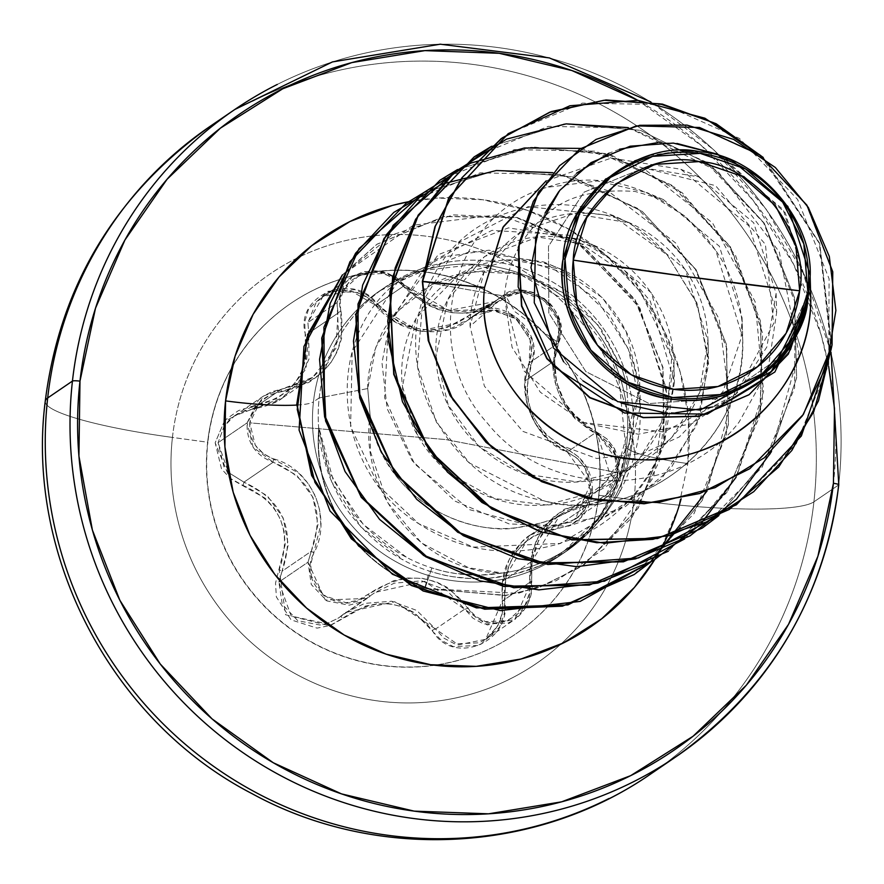 <?xml version="1.0" encoding="UTF-8"?>
<svg xmlns="http://www.w3.org/2000/svg" width="884" height="884" viewBox="0 0 884 884"><rect width="100%" height="100%" fill="white"/><g stroke="black" fill="none" stroke-linecap="round" stroke-linejoin="round"><path stroke-width="0.66" stroke-dasharray="4.42 3.31" d="M598.987 495.073A199.906 195.32 -124.3 0 1 494.432 646.48A199.906 195.32 -124.3 0 1 292.129 629.762A199.906 195.32 -124.3 0 1 207.895 442.066A199.906 195.32 55.7 0 0 381.38 665.254A199.906 195.32 55.7 0 0 598.987 495.073A199.906 195.32 55.7 0 0 425.502 271.885A199.906 195.32 55.7 0 0 207.895 442.066A199.906 195.32 -124.3 0 1 312.439 290.659A199.906 195.32 -124.3 0 1 514.753 307.378A199.906 195.32 -124.3 0 1 598.987 495.073M207.641 442.232A199.906 195.32 55.7 0 0 291.886 629.927A199.906 195.32 55.7 0 0 494.189 646.646A199.906 195.32 55.7 0 0 598.744 495.25A39165.686 5514.304 -173.6 0 0 634.016 500.001A235.94 230.525 55.7 0 0 429.27 236.581A235.94 230.525 55.7 0 0 172.435 437.425A156.667 22.056 6.4 0 1 45.228 401.546A156.667 22.056 -173.6 0 0 172.435 437.425A39165.686 5514.304 -173.6 0 0 207.641 442.232A199.906 195.32 55.7 0 0 381.137 665.42A199.906 195.32 55.7 0 0 598.744 495.25A199.906 195.32 55.7 0 0 425.259 272.051A199.906 195.32 55.7 0 0 207.641 442.232A39165.686 5514.304 6.4 0 1 172.435 437.425A235.94 230.525 -124.3 0 1 429.27 236.581A235.94 230.525 -124.3 0 1 634.016 500.001A235.94 230.525 -124.3 0 1 377.192 700.846A235.94 230.525 -124.3 0 1 172.435 437.425A235.94 230.525 55.7 0 0 377.192 700.846A235.94 230.525 55.7 0 0 634.016 500.001A39165.686 5514.304 6.4 0 1 598.744 495.25A199.906 195.32 55.7 0 0 514.51 307.544A199.906 195.32 55.7 0 0 312.196 290.825A199.906 195.32 55.7 0 0 207.641 442.232M224.16 421.69L227.188 418.43L238.581 410.552L276.482 398.706L286.991 391.314L295.698 381.932L302.085 371.048L305.875 359.213L304.792 321.588L308.571 309.057L327.865 291.289L354.97 289.676L367.6 295.367L397.292 321.08L409.082 326.395L421.668 329.378L434.353 329.831L446.519 327.754L478.432 310.394L491.195 308.151L516.499 316.837L531.936 339.312L533.571 352.583L526.776 389.137L528.301 401.656L532.256 413.966L538.444 425.359L546.555 435.315L578.136 456.586L586.722 467.161L592.379 493.913C588.634 514.19 577.208 525.615 558.124 528.168A3.26 1.337 85.8 0 1 559.075 524.875L539.107 530.035L530.389 534.964L521.715 542.135L508.963 560.003L502.432 581.396L532.035 561.207L538.798 539.682L551.704 521.648L560.169 514.643L568.964 509.714L588.302 504.93L559.075 524.875L575.307 519.217L590.501 483.736L567.285 451.978A3.26 1.127 113.5 0 1 567.064 451.934A3.26 1.127 113.5 0 1 566.998 449.426A3.26 1.127 -66.5 0 0 567.064 451.934A3.26 1.127 -66.5 0 0 567.285 451.978L596.512 432.033L606.59 438.696L614.413 448.531L619.574 473.426L609.098 495.482L599.44 502.145L588.302 504.93L559.075 524.875L570.368 522.002L580.114 515.239L590.567 493.161L585.374 468.421L577.495 458.619L567.285 451.978C538.566 437.337 524.466 413.657 525.019 380.927L529.162 363.004A3.26 1.315 -158.6 0 0 529.074 363.158A3.26 1.315 -158.6 0 0 530.93 365.236A3.26 1.315 21.4 0 1 529.074 363.158A3.26 1.315 21.4 0 1 529.162 363.004L525.019 380.927L554.611 360.738L558.39 343.058L529.162 363.004L530.212 339.953L517.074 319.511L494.907 310.372L473.095 316.074L470.465 318.074A3.26 1.414 49.9 0 1 467.514 316.704A3.26 1.414 -130.1 0 0 470.465 318.074L502.267 296.173L509.582 292.438L521.273 290.449L544.688 298.604L559.075 319.4L560.677 331.555L558.39 343.058L529.162 363.004L531.538 351.368L529.969 339.124L515.637 318.362L492.255 310.284L480.498 312.306L473.062 316.096L465.868 321.555L418.861 330.881L375.612 305.212A3.26 0.718 140.9 0 0 375.645 305.389A3.26 0.718 140.9 0 0 377.755 304.527A3.26 0.718 -39.1 0 1 375.645 305.389A3.26 0.718 -39.1 0 1 375.612 305.212L396.242 322.66L421.955 331.378L448.199 329.71L465.879 321.544L499.692 298.129L495.228 301.521L478.167 309.367L451.934 310.98L425.779 302.295L404.828 285.267L375.612 305.212L350.727 290.781L322.903 296.637L307.908 322.505L308.726 333.124A3.26 1.017 -12.8 0 1 305.521 334.682A3.26 1.017 167.2 0 0 308.726 333.124L337.953 313.179L337.058 302.615L307.908 322.505L308.726 333.124L305.997 369.004L282.714 397.778L252.084 409.248L251.918 406.706C292.151 397.524 310.019 373.512 305.521 334.682C293.665 295.422 353.799 270.261 377.755 304.527C406.375 333.334 436.287 337.39 467.514 316.704C495.228 289.455 548.069 329.831 530.93 365.236C520.897 402.054 532.919 430.121 566.998 449.426C584.81 458.321 593.263 473.15 592.379 493.913L581.009 517.748L570.412 525.052L535.317 534.942L525.317 541.98L516.775 551.251L510.201 562.279L505.891 574.49L504.178 614.071L499.604 627.154L479.647 645.408L453.227 646.58L441.392 640.359L414.541 612.767L403.281 607.098L390.894 603.993L378.043 603.673L365.357 606.092L330.638 625.342L317.069 628.126L291.079 619.872L276.349 596.91L275.532 583.086L285.201 544.588L284.195 531.693L280.427 519.251L274.04 507.957L265.399 498.355L230.956 479.04L221.553 469.028L215.166 442.773L224.16 421.701L251.918 406.706L252.106 409.259L234.415 415.9L229.221 420.143L224.094 426.309L218.094 442.674L247.1 422.883L258.36 400.253L263.52 396.043L281.311 389.303L252.084 409.248L277.952 400.75L282.747 397.767L298.173 383.015L308.98 359.059L308.726 333.124L337.953 313.179L335.942 348.362L312.56 377.413L263.554 396.021L247.1 422.883C246.503 442.21 255.189 455.326 273.178 462.21C313.19 479.747 325.909 509.427 311.334 551.262L282.106 571.208L278.869 582.07L308.008 562.18L311.334 551.262L308.008 562.18L325.301 600.015L367.114 598.424L369.987 596.258L367.998 594.368L393.579 580.722L407.822 577.992L422.309 578.346L436.188 581.816L448.718 588.169L475.592 616.292L485.471 621.618L507.902 620.701L525.118 605.043L529.151 593.882L531.704 553.472L536.665 539.815L544.113 527.394L553.616 516.985L564.677 509.107L599.628 499.162L608.435 493.062L618.004 472.763L445.934 439.58L249.741 422.839L255.277 445.182L263.344 453.58L298.593 472.995L308.295 483.636L315.511 496.3L319.743 510.278L320.826 524.809L310.77 564.268L311.356 576.036L323.809 595.706L346.13 602.733L357.766 600.324L367.998 594.368C341.445 619.706 295.996 584.766 314.008 552.953L311.334 551.262L314.008 552.953C332.804 517.604 311.809 468.962 273.708 458.895A3.26 0.619 107.8 0 0 273.178 462.21A3.26 0.619 -72.2 0 1 273.708 458.895C257.189 452.619 249.2 440.597 249.741 422.839L445.934 439.58L618.004 472.763L613.319 449.834L606.214 440.762L574.954 418.64L566.08 407.458L559.163 394.607L554.644 380.838L552.743 366.882L558.81 330.141L557.263 319.025L543.969 299.919L522.466 292.361L511.781 294.14L479.901 311.091L466.465 313.267L452.243 312.726L438.066 309.444L424.696 303.632L393.866 278.162L383.059 273.465L359.799 274.924L343.39 290.007L340.285 300.516L341.655 338.196L337.5 351.279L330.362 363.479L320.583 374.076L308.726 382.507L269.852 395.17L260.095 401.944L249.741 422.839C253.111 405.358 263.598 395.015 281.2 391.789L281.267 389.291L281.2 391.789C326.428 380.661 346.373 353.865 341.014 311.389A3.26 1.271 166.1 0 0 337.953 313.179A3.26 1.271 -13.9 0 1 341.014 311.389C330.296 278.769 382.175 257.178 402.585 285.698A3.26 0.972 -40.2 0 1 404.75 285.046A3.26 0.972 -40.2 0 1 404.828 285.267L375.612 305.212L367.357 297.599L357.202 292.438L334.671 291.377L322.925 296.626L316.008 302.825L307.908 322.505L337.058 302.615L345.036 283.024L351.931 276.836L363.766 271.554L386.396 272.626L396.573 277.753L404.828 285.267L380.032 271.001L351.976 276.803L337.058 302.615L338.738 338.528L328.119 362.55L312.516 377.446L307.488 380.573L281.311 389.303L252.084 409.248L234.393 415.922L224.094 426.298L218.094 442.674L223.995 466.973L228.47 472.498L243.951 482.156L273.178 462.21L296.869 475.415L313.035 497.471L317.975 524.588L311.334 551.262L282.106 571.208L288.272 544.666L283.156 517.958L267.377 495.88L243.951 482.156L273.178 462.21L253.1 447.205L247.1 422.883L218.094 442.674L228.47 472.509L243.951 482.156C283.189 500.355 295.908 530.035 282.106 571.208L278.869 582.07L282.261 604.369L297.809 620.69L319.953 625.021L326.505 623.728L337.887 618.369L375.136 592.413L424.651 581.329L487.228 624.977L514.764 619.463L531.604 581.12L532.035 561.207L502.432 581.396L502.377 601.065L531.604 581.12L532.035 561.207L560.191 514.632L604.457 499.327L619.496 463.768L596.512 432.033L579.064 420.375L565.141 403.159L556.577 382.297L554.611 360.738L525.019 380.927L526.698 402.596L535.096 423.27L549.207 440.376L567.285 451.978L596.512 432.033C568.688 417.126 554.721 393.358 554.611 360.738L558.39 343.058L559.34 320.339L546.168 299.798L523.903 290.538L502.322 296.129L495.239 301.51L448.785 310.483L404.828 285.267A3.26 0.972 139.8 0 0 404.75 285.046A3.26 0.972 139.8 0 0 402.585 285.698C435.37 316.881 468.763 321.4 502.764 299.278A3.26 1.657 -130.2 0 0 499.692 298.129A3.26 1.657 49.8 0 1 502.764 299.278C525.394 276.582 570.876 311.466 556.798 340.638A3.26 1.558 20.7 0 1 558.489 342.87A3.26 1.558 20.7 0 1 558.39 343.058A3.26 1.558 -159.3 0 0 558.489 342.87A3.26 1.558 -159.3 0 0 556.798 340.638C546.809 381.181 560.224 412.497 597.065 434.608A3.26 1.381 -65.5 0 0 596.799 432.088A3.26 1.381 -65.5 0 0 596.512 432.033A3.26 1.381 114.5 0 1 596.799 432.088A3.26 1.381 114.5 0 1 597.065 434.608C611.706 442.199 618.678 454.917 618.004 472.763C614.7 490.145 605.197 499.791 589.506 501.703A3.26 1.58 86.4 0 1 588.302 504.93A3.26 1.58 -93.6 0 0 589.506 501.703C549.174 509.416 529.218 536.245 529.626 582.18A3.26 0.718 -6.6 0 0 531.693 581.263A3.26 0.718 -6.6 0 0 531.604 581.12A3.26 0.718 173.4 0 1 531.693 581.263A3.26 0.718 173.4 0 1 529.626 582.18C536.489 617.441 484.631 639.088 468.089 607.938A3.26 1.017 147.8 0 1 464.763 609.109A3.26 1.017 -32.2 0 0 468.089 607.938C440.298 573.429 406.938 568.909 367.998 594.368L369.987 596.258L367.081 598.435L360.219 602.214L349.125 605.175L326.848 600.91L311.279 584.512L308.008 562.18L278.869 582.07L291.179 616.06L326.505 623.728L337.876 618.369L375.125 592.413L394.231 583.186L421.535 580.821L446.564 590.247L464.763 609.109L435.536 629.043L443.923 638.16L454.829 643.906L479.25 642.812L485.725 639.287L497.758 625.916L502.035 613.827L502.377 601.065L531.604 581.12L531.185 593.882L526.853 606.026L514.731 619.485L508.212 623.032L483.791 624.038L472.995 618.225L464.763 609.109L435.536 629.043L416.696 610.413L391.711 601.242L364.794 603.374L345.777 612.446L340.771 616.203L342.605 618.336L329.456 625.773L285.554 614.734L279.233 569.727L282.106 571.208L279.233 569.727C292.549 530.643 280.504 502.565 243.133 485.471L243.951 482.156L243.133 485.471L229.597 477.957L215.166 442.773L224.16 421.701M252.515 101.34A391.656 382.661 -124.3 0 1 648.878 134.092A391.656 382.661 -124.3 0 1 813.91 501.836A156.667 22.056 6.4 0 1 634.016 500.001A156.667 22.056 -173.6 0 0 813.91 501.836A391.656 382.661 55.7 0 0 648.878 134.092A391.656 382.661 55.7 0 0 252.515 101.34M277.278 84.444A391.656 382.661 -124.3 0 1 673.641 117.196A391.656 382.661 -124.3 0 1 838.673 484.94L813.91 501.836L838.673 484.94A391.656 382.661 55.7 0 0 673.641 117.196A391.656 382.661 55.7 0 0 277.278 84.444M828.628 366.175L821.026 334.395L793.556 264.172L753.146 200.392L701.344 145.54L637.806 100.345A385.126 376.286 -124.3 0 1 833.435 483.294M296.781 405.06A76.157 10.718 -173.6 0 0 313.455 401.844A160.148 156.468 55.7 0 0 380.938 552.202A160.148 156.468 55.7 0 0 543.008 565.594A160.148 156.468 55.7 0 0 626.756 444.309A160.148 156.468 55.7 0 0 559.285 293.941A160.148 156.468 55.7 0 0 397.214 280.548A160.148 156.468 55.7 0 0 313.455 401.844A160.148 156.468 55.7 0 0 380.938 552.202A160.148 156.468 55.7 0 0 543.008 565.594A160.148 156.468 55.7 0 0 626.756 444.309A160.148 156.468 55.7 0 0 559.285 293.941A160.148 156.468 55.7 0 0 397.214 280.548A160.148 156.468 55.7 0 0 313.455 401.844A76.157 10.718 6.4 0 1 296.781 405.06M625.563 446.055A76.157 10.718 -173.6 0 0 687.851 463.559A76.157 10.718 6.4 0 1 625.563 446.055M367.733 388.551C367.534 372.993 371.678 355.921 380.164 337.334C383.822 326.903 394.673 313.455 412.684 296.98C430.265 284.261 445.768 276.67 459.194 274.195L485.305 270.626L511.714 272.537C523.405 273.41 540.102 279.941 561.782 292.129C570.335 295.742 583.628 308.339 601.673 329.92L622.027 368.783L626.447 383.568L622.027 368.805L597.86 324.87L561.893 292.217L518.72 273.963L473.581 271.543L431.735 284.571L397.955 310.947L375.877 347.103L367.733 388.551L319.201 397.922L367.733 388.551L370.109 415.215L367.733 388.551M576.722 242.061L517.195 217.519L453.227 214.878L392.43 234.779L342.219 275.255L377.048 244.172L444.144 216.37L516.742 217.42L583.694 246.691L634.955 299.411L663.033 367.457L664.05 440.63L638.204 508.201L583.882 564.998L539.759 587.208L506.079 595.352L424.707 588.501L505.792 595.54L539.472 587.407L583.606 565.185L637.928 508.399L663.762 440.818L662.757 367.656L634.668 299.61L583.407 246.879L516.455 217.608L443.867 216.558L376.772 244.371L342.395 274.913L413.347 225.221L498.797 214.635L580.081 244.625L639.961 308.151L666.116 391.446L653.596 477.029L604.026 549.041L556.312 580.644L518.333 593.308L424.707 588.501L429.248 571.042C449.138 576.965 445.823 575.164 452.509 576.688L470.653 578.556L488.554 578.324L513.604 574.501L539.516 565.959C610.7 527.262 621.496 485.393 630.336 436.464L623.784 469.172L599.86 516.621L561.241 553.76L539.516 565.959A160.148 156.468 55.7 0 0 632.502 440.387A160.148 156.468 -124.3 0 1 560.776 554.92A160.148 156.468 -124.3 0 1 539.516 565.959C502.432 581.02 465.669 582.711 429.248 571.042C400.452 562.113 374.915 544.146 352.639 517.151C344.837 508.035 337.025 494.255 329.179 475.824C321.975 454.221 318.461 438.796 318.649 429.536L318.793 429.436A160.148 156.468 -124.3 0 1 319.201 397.922A160.148 156.468 -124.3 0 1 402.96 276.637A160.148 156.468 -124.3 0 1 565.02 290.029A160.148 156.468 -124.3 0 1 632.502 440.387L630.336 436.464L626.447 383.579L630.336 436.464L632.502 440.387A160.148 156.468 55.7 0 0 493.526 261.598A160.148 156.468 55.7 0 0 319.201 397.922A160.148 156.468 55.7 0 0 318.793 429.436L319.047 428.055C324.472 457.437 328.284 472.675 330.506 473.758L354.694 514.576C377.225 541.141 402.96 558.92 431.911 567.948C454.663 575.318 478.133 577.009 502.322 573.02L468.586 567.749L421.469 542.953L387.214 502.068L370.429 451.525L370.109 415.215C358.385 490.598 421.171 572.876 502.322 573.02C526.864 569.904 549.583 561.163 570.478 546.809L598.181 522.322C602.568 518.411 609.717 508.333 619.629 492.101L640.37 406.574L628.535 349.523L597.12 299.687L543.804 261.973L471.139 250.99L397.734 281.753L352.186 351.721L350.617 426.574L378.54 485.946L418.74 523.715C436.188 534.787 485.758 565.384 560.489 543.406L623.64 506.013C639.364 492.2 652.856 471.747 664.105 444.63L674.426 382.308L650.281 301.179L620.17 265.333L578.6 239.034L508.51 227.862L438.265 254.647L390.286 319.831L381.987 362.871L387.17 408.662L412.198 460.686L454.741 501.018L509.239 523.947L568.5 526.146L624.679 507.118L670.348 469.271L699.531 417.624L708.504 359.059L696.946 303.013L667.177 254.901L612.678 215.773L528.079 206.701L459.912 241.851L422.696 301.554L417.347 366.197L436.42 422.165L469.636 463.106L543.914 500.819C624.723 524.831 745.543 457.072 742.604 337.058L715.797 250.515L685.575 216.447L646.756 192.524L597.341 180.977L546.953 187.353C449.591 214.801 418.673 348.76 487.493 423.27C550.235 501.957 681.188 498.278 739.146 421.999L767.853 370.65L776.649 312.549L749.002 225.961L680.835 169.264L611.297 158.048L546.091 180.933M808.562 292.924L779.224 357.821L720.504 398.64L649.165 403.557L585.849 371.6L548.831 313.035L548.5 246.216L584.103 192.126L643.961 167.938L584.103 192.126L548.5 246.216L548.831 313.024L585.849 371.6L649.165 403.557L720.504 398.64L779.224 357.821L808.562 292.924M644.005 167.927L698.68 176.855L753.687 222.779L776.108 293.521L766.826 347.025L737.256 392.927L691.973 423.668L638.248 434.232L584.799 423.038L540.334 392.231L512.057 347.279L504.433 296.107C507.383 262.526 521.472 235.332 546.688 214.525C565.373 196.546 594.833 188.856 635.077 191.463L663.376 199.585L719.333 246.227L742.063 317.765L741.09 338.351L722.968 391.579L679.343 436.917L642.546 453.547L596.689 458.487L522.82 431.348L484.388 386.131L470.056 326.284L484.134 271.874L521.483 231.376L573.705 213.674L629.298 222.834L685.255 269.476L707.985 341.014L699.255 393.203L671.332 438.342L628.303 469.481L576.677 481.879L524.345 473.824L479.283 446.807L448.332 405.391L436.077 356.396L447.768 299.577L484.653 256.471L537.958 237.067L595.219 246.083L651.176 292.726L673.906 364.274L665.497 415.613L638.491 460.266L596.7 491.57L546.246 504.952L494.565 498.554L449.282 473.603L417.038 434.154L402.474 386.518L416.032 318.284L459.083 274.383L512.333 259.83L561.141 269.344L602.28 297.665L626.237 331.887L639.828 387.523L618.579 464.885C607.264 482.631 592.667 497.051 574.777 508.156C558.401 516.963 549.041 521.35 546.699 521.328L531.726 525.405L516.322 527.748C445.647 536.069 377.501 480.752 370.109 415.215C390.153 518.831 487.824 533.87 516.322 527.748L541.782 522.875L555.66 517.958L565.705 513.284L606.203 481.482L629.386 444.077L639.795 386.297C638.834 316.395 577.031 256.935 512.676 259.841C448.1 259.31 394.352 320.516 402.474 386.518C407.192 452.63 473.073 510.002 543.218 505.129C613.485 503.692 674.614 440.254 673.962 370.319C676.724 300.372 618.071 237.465 553.461 236.636C488.819 232.359 431.646 290.284 436.077 356.396C437.149 428.32 509.626 489.802 582.346 481.526C655.674 477.161 713.421 407.358 707.841 337.931C705.642 267.94 644.414 211.519 582.888 213.32C520.908 212.116 469.426 266.029 470.056 326.284L504.433 296.107L422.342 281.576L504.433 296.107L523.516 370.584L583.716 422.574L663.884 431.989L735.587 394.607L773.622 323.577L765.411 244.437L715.532 185.629L644.005 167.927M810.153 276.725L810.794 298.593L785.301 212.834L721.123 156.026M810.739 296.007L783.158 209.574L716.515 153.96M605.783 178.855L634.513 160.987M649.32 155.573L681.387 150.711M693.388 151.087L731.908 160.523M749.698 468.763L803.191 414.452L831.778 345.279L832.485 271.952L806.65 205.408L759.533 155.12L699.399 127.705L636.137 126.058L579.661 149.109L636.137 126.058L699.399 127.705L759.533 155.12L806.65 205.408L832.485 271.952L831.778 345.279L803.191 414.452L749.698 468.763M748.98 394.761L790.738 349.854L808.584 293.366L790.738 349.854L748.98 394.761M676.956 143.451L657.784 142.589M619.474 149.23L609.098 153.153M576.688 173.109L558.787 191.585M545.119 212.922L535.66 237.321M563.649 361.821L583.009 380.871M612.844 399.524L621.275 403.126M663.298 412.485L675.685 412.762M712.581 406.971L714.117 406.507M714.161 406.496L729.93 400.496M757.069 384.22L758.704 382.938M758.792 382.86L771.655 371.214M790.108 347.401L799.025 330.063M319.201 397.922L313.455 401.844M408.507 201.729A236.304 230.879 -124.3 0 1 687.851 463.559L688.503 417.591L680.238 372.197L663.387 329.113L638.591 289.985L606.811 256.316L569.252 229.42L527.383 210.315L482.786 199.729L437.193 198.082L408.507 201.718M654.503 559.97L660.282 550.135L678.326 508.311L687.851 463.559M609.076 798.462A391.656 382.661 55.7 0 0 813.91 501.836A391.656 382.661 -124.3 0 1 609.076 798.462M760.793 155.639L819.291 243.266L831.247 348.926M628.237 127.594L717.731 171.098L779.246 251.829L798.771 352.528L771.5 451.58M580.7 148.401L643.331 168.181L712.537 222.945L755.124 301.698L763.555 391.446L736.041 477.316M552.876 172.667L607.739 190.679L675.862 243.155L719.123 318.925L730.239 406.087L707.089 490.929M763.257 157.463L819.656 243.277L831.833 346.197L819.656 243.277L763.257 157.463M491.648 146.258L564.025 123.904L640.447 130.357L710.404 164.932L764.229 223.166L794.407 297.433L796.628 377.921L770.318 454.011L718.747 515.67L770.318 454.011L796.628 377.921L794.407 297.433L764.229 223.166L710.404 164.932L640.447 130.357L564.025 123.904L491.648 146.258M684.68 538.931L736.239 477.272L762.549 401.181L760.328 320.682L730.151 246.426L676.326 188.181L606.369 153.617L529.947 147.164L457.569 169.518L532.367 146.91L611.109 154.998L682.282 192.811L735.411 255.144L762.605 333.301L759.688 416.32L726.792 492.532L668.304 551.251M423.491 192.767L495.869 170.413L572.302 176.866L642.248 211.442L696.073 269.675L726.25 343.942L728.471 424.43L702.161 500.521L650.602 562.18L702.161 500.521L728.471 424.43L726.25 343.942L696.073 269.675L642.248 211.442L572.302 176.866L495.869 170.413L423.491 192.767M634.093 574.6L694.028 513.582L726.482 434.298L726.847 348.583L695.399 269.255L637.22 208.182L561.506 174.413L480.1 172.888L405.712 203.596M668.16 551.351L728.084 490.355L760.549 411.093L760.947 325.4L729.521 246.083L671.398 184.988L595.717 151.186L514.333 149.606L439.934 180.248M702.239 528.091L762.174 467.083L794.639 387.789L795.003 302.074L763.555 222.757L705.377 161.673L629.673 127.904L548.268 126.379L473.879 157.087M736.317 504.841L796.252 443.823L828.717 364.539L829.081 278.825L797.633 199.508L739.455 138.423L663.751 104.655L582.346 103.119L507.957 133.838M546.124 180.888L546.953 187.353C635.905 155.12 743.919 234.735 742.593 336.992C748.549 439.005 643.044 526.267 543.881 500.786C443.105 482.454 384.883 360.44 432.486 278.084C473.702 192.049 602.866 178.06 667.177 254.901L697.421 304.229L708.57 363.678L696.68 425.281L661.133 479.415L605.529 516.234L537.848 527.715L469.702 509.714L414.497 463.78L384.639 397.855L388.319 325.666L426.641 264.316L491.979 230.348L568.5 235.155L635.298 280.659L671.774 357.213L664.105 444.63C623.861 536.533 557.517 541.339 560.489 543.406L473.349 547.119L418.74 523.715C332.086 470.354 323.025 338.528 397.734 281.753L442.796 257.034L489.084 250.172L565.119 273.079L609.319 314.549L628.535 349.523C646.856 398.651 643.884 446.177 619.629 492.101C605.849 515.891 589.473 534.124 570.478 546.809C550.588 560.799 527.87 569.539 502.322 573.02L479.515 575.141L454.94 573.429C448.321 571.948 451.591 573.771 431.911 567.948L424.994 588.302L504.775 595.529L537.991 587.805L581.672 566.478L631.839 517.803L659.188 461.337L666.834 398.397L666.116 388.043L638.292 304.704L576.744 242.083M318.649 429.536A152.203 148.711 55.7 0 0 424.707 588.501A152.203 148.711 -124.3 0 1 318.649 429.536L331.622 481.769L360.915 526.941L403.203 559.881M406.22 557.053L363.313 524.433L333.113 479.758L319.047 428.055A152.203 148.711 55.7 0 0 424.994 588.302A152.203 148.711 -124.3 0 1 319.047 428.055L318.793 429.436M424.994 588.302L431.911 567.948M807.667 303.002L808.584 293.366M502.432 581.407L530.356 534.986L559.075 524.875A3.26 1.337 -94.2 0 0 558.124 528.168C521.063 535.129 503.184 559.163 504.488 600.258L502.311 600.987L502.432 581.396M432.276 630.491A3.26 0.762 146.6 0 1 435.536 629.043L458.343 644.834L485.692 639.309L502.311 600.987L504.488 600.258C513.052 641.784 452.939 667.011 432.276 630.491C406.916 599.54 377.026 595.484 342.605 618.336L340.771 616.203L345.766 612.446L394.75 601.728L435.536 629.043A3.26 0.762 -33.4 0 0 432.276 630.491M322.925 296.626L351.931 276.836M234.415 415.9L263.52 396.043L271.885 391.667L299.3 384.518L312.56 377.413M831.037 352.373L805.843 277.874L766.284 209.398L713.918 149.904L650.878 101.958M566.114 551.439L560.379 555.351C598.755 527.096 620.48 490.62 625.574 445.923L618.877 378.849L611.894 360.716M385.59 286.88L379.844 290.792L423.436 270.416L472.233 264.802L521.339 275.112L565.44 300.604L579.893 313.809L600.755 340.174L611.872 360.661M698.68 176.855L680.835 169.264M776.108 293.521L776.649 312.549M663.376 199.585L646.756 192.524M742.063 317.765L742.582 335.798M629.298 222.834L612.678 215.773M707.985 341.014L708.504 359.059M595.219 246.083L578.6 239.034M673.906 364.274L674.426 382.308M561.141 269.344L543.804 261.973M639.828 387.523L640.37 406.574M367.114 598.424L337.876 618.369M495.239 301.51L483.625 307.566L476.41 309.809L465.139 311.477L451.006 310.814L437.967 307.632L425.138 301.864L412.74 293.134L395.933 277.245L383.081 271.598L370.882 270.46L351.976 276.803M575.318 519.206L604.424 499.349L610.91 493.57L615.839 486.189L618.955 459.05L596.777 432.088L606.899 438.884L614.424 448.409L618.911 460.045L616.524 481.316L609.584 473.161L596.777 432.088C579.241 421.635 568.313 411.259 563.981 400.982C553.461 380.253 551.627 360.893 558.489 342.882L560.732 331.301L560.29 324.461L558.39 317.102L553.274 307.389L548.809 302.118L533.593 292.527L526.853 290.847L506.245 297.024L514.908 311.676L558.489 342.882C574.512 310.814 524.168 275.278 502.322 296.129M530.389 534.964L560.169 514.643L549.528 523.914L541.726 534.367L535.538 547.439L533.185 555.472L531.328 568.213L531.693 581.263C533.317 585.407 532.455 605.971 514.764 619.463M337.887 618.369L367.081 598.435M312.516 377.446L282.747 397.767M495.228 301.521L465.879 321.544C453.835 333.942 404.861 341.346 375.645 305.378C368.341 291.808 335.202 284.438 322.903 296.637M473.062 316.096L502.267 296.173M530.356 534.986C525.604 537.35 519.538 543.748 512.156 554.18C507.051 564.158 500.576 571.749 502.311 600.987C504.532 615.33 498.996 628.104 485.692 639.309L514.731 619.485M282.714 397.778C277.267 402.507 267.067 406.331 252.106 409.259L242.636 411.613L234.393 415.922M575.307 519.217L581.418 513.869L587.109 505.305L590.534 493.139L589.937 480.664L585.352 468.542L583.296 465.304L576.048 457.47L567.075 451.945C536.455 442.044 514.676 392.783 529.085 363.147C533.483 350.937 531.892 339.058 524.289 327.511L513.306 316.781C498.233 308.085 484.83 307.853 473.095 316.074"/><path stroke-width="1.33" d="M222.591 118.191A391.656 382.661 55.7 0 0 47.681 397.966A156.667 22.056 -173.6 0 0 45.228 401.546A156.667 22.056 6.4 0 1 47.681 397.966A391.656 382.661 -124.3 0 1 196.491 136.081M799.644 290.803L685.089 276.383L573.241 260.106C574.854 201.563 645.32 148.954 699.211 161.595C754.284 163.728 811.015 233.575 799.644 290.803A115.727 113.075 -124.3 0 1 673.674 389.314A115.727 113.075 -124.3 0 1 573.241 260.106A870.353 122.544 -173.6 0 0 685.089 276.383A870.353 122.544 -173.6 0 0 799.644 290.803L795.92 246.061L775.522 205.795L741.566 176.126L699.211 161.595L654.922 164.391L615.43 184.093L586.744 217.707L573.241 260.106L576.965 304.847L597.363 345.114L631.32 374.772L673.674 389.314L717.963 386.518L757.455 366.816L786.141 333.202L799.644 290.803M546.091 180.933L503.339 226.669L484.554 287.455C475.47 367.976 543.24 450.862 628.635 458.442C720.836 471.791 811.689 392.176 810.794 298.593L810.153 276.725C813.258 217.873 755.013 154.921 700.018 151.794C639.707 138.048 564.434 197.01 563.119 258.979L565.042 259.001A124.103 121.252 -124.3 0 1 700.139 153.352A124.103 121.252 -124.3 0 1 807.843 291.908L808.683 292.173L810.153 276.725L808.683 292.173L808.562 292.924L807.843 291.908A124.103 121.252 -124.3 0 1 672.746 397.557A124.103 121.252 -124.3 0 1 565.042 259.001L563.119 258.979L576.799 214.657L605.783 178.855M72.444 381.07A391.656 382.661 -124.3 0 1 277.278 84.444A391.656 382.661 55.7 0 0 72.444 381.07A6.531 0.917 6.4 0 1 79.98 381.148A385.126 376.286 -124.3 0 1 637.806 100.345L571.893 70.543L499.206 53.305L424.895 50.62L351.81 62.598L282.747 88.787L220.37 128.169L167.087 179.242L124.92 240.028L95.505 308.207L79.98 381.148A6.531 0.917 -173.6 0 0 72.444 381.07A391.656 382.661 55.7 0 0 237.476 748.814A391.656 382.661 55.7 0 0 633.839 781.566A391.656 382.661 55.7 0 0 838.673 484.94A6.531 0.917 -173.6 0 0 838.772 484.786A6.531 0.917 6.4 0 1 838.673 484.94A391.656 382.661 -124.3 0 1 633.839 781.566A391.656 382.661 -124.3 0 1 237.476 748.814A391.656 382.661 -124.3 0 1 72.444 381.07L47.681 397.966L72.444 381.07M833.435 483.294A6.531 0.917 6.4 0 1 838.772 484.786A6.531 0.917 -173.6 0 0 833.435 483.294L817.91 556.235L788.495 624.402L746.339 685.199L693.045 736.261L630.668 775.655L561.605 801.832L488.521 813.821L414.209 811.136L341.522 793.887L273.278 762.748L212.072 718.902L160.269 664.039L119.859 600.269L92.389 530.046L78.93 456.056L79.98 381.148A385.126 376.286 -124.3 0 0 414.209 811.136A385.126 376.286 -124.3 0 0 833.435 483.294L834.496 408.386L828.628 366.175M681.144 498.753A236.304 230.879 -124.3 0 1 412.972 661.619A236.304 230.879 -124.3 0 1 225.564 400.883A76.157 10.718 -173.6 0 0 296.781 405.06A76.157 10.718 6.4 0 1 225.564 400.883A236.304 230.879 -124.3 0 1 408.507 201.729L392.341 205.442L349.976 221.508L311.698 245.675L279.001 277.001L253.133 314.306L235.089 356.13L225.564 400.883L224.912 446.84L233.177 492.244L250.028 535.328L274.825 574.456L306.604 608.115L344.163 635.021L386.043 654.127L430.63 664.713L476.222 666.348L521.074 659L563.439 642.933L601.717 618.767L634.414 587.44L654.503 559.97M760.793 155.639L713.576 122.721L659.961 103.848L603.938 100.279L549.627 112.235L501.073 138.744L461.868 177.861L434.939 226.658L422.342 281.576L428.486 340.307L450.365 395.314L486.299 442.133L533.229 477.261L587.352 498.189L644.381 503.582L699.94 493.371L749.842 468.664L803.412 414.364L832.054 345.147L832.772 271.786L806.915 205.198L759.765 154.888L699.587 127.484L636.281 125.893L579.793 149.009L538.643 191.994L518.521 247.288L521.781 305.853L547.141 358.539L590.015 397.535L643.441 417.48L699.2 416.154L749.124 394.662L788.318 354.119L807.667 303.002L774.892 371.976L707.299 414.132L624.513 413.016L553.196 366.131L518.157 286.946L519.206 243.034L533.328 201.331L559.627 165.639L596.092 139.385L639.784 125.296L686.979 125.097L733.576 139.385L775.334 167.485L808.352 207.508L829.314 256.448L835.888 310.439L826.916 365.048L802.561 415.624L764.34 457.779L714.99 487.692L658.337 502.499L598.932 500.576L541.704 481.703L491.537 447.138L452.818 399.502L429.072 342.672L422.629 281.388L449.105 197.353L508.234 133.639L448.818 197.552L422.342 281.576L428.199 340.506L450.089 395.513L486.023 442.332L532.964 477.459L587.086 498.388L644.127 503.781L699.686 493.548L749.588 468.84L699.653 493.559L644.104 503.781L587.064 498.377L532.942 477.448L486.012 442.32L450.089 395.502L428.199 340.506L422.342 281.576L484.554 287.455C473.459 378.971 563.141 469.758 660.094 458.973C741.599 454.42 810.948 380.529 810.794 298.593L810.153 276.725M810.109 274.725L787.832 206.381L732.35 160.711L716.515 153.96L673.354 143.086L630.148 146.203L591.053 162.612L559.749 190.392L539.118 226.613L530.975 267.631L553.395 347.953L617.728 401.69L700.106 410.077L771.323 371.556L807.589 301.477C797.534 362.208 737.201 407.336 676.172 399.712C608.722 394.618 553.793 326.284 563.119 258.979C555.318 293.61 578.147 378.175 663.464 397.734C750.074 415.314 805.7 340.506 807.589 301.477L808.584 293.366M634.513 160.987L649.32 155.573M681.387 150.711L693.388 151.087M579.661 149.109L538.422 192.082L518.256 247.41L521.494 306.008L546.853 358.738L589.772 397.756L643.254 417.69L699.045 416.32L748.836 394.861L698.913 416.342L643.165 417.668L589.727 397.723L546.853 358.727L521.505 306.041L518.245 247.487L538.356 192.182L579.661 149.109M721.123 156.026L716.648 154.026M716.504 153.96L676.956 143.451M657.784 142.589L619.474 149.23M609.098 153.153L576.688 173.109M558.787 191.585L545.119 212.922M535.66 237.321L534.245 302.704L563.649 361.821M583.009 380.871L612.844 399.524M621.275 403.126L663.298 412.485M675.685 412.762L712.581 406.971M729.93 400.496L757.069 384.22M771.655 371.214L790.108 347.401M799.025 330.063L807.667 303.002M47.681 397.966A391.656 382.661 55.7 0 0 212.713 765.71A391.656 382.661 55.7 0 0 609.076 798.462A391.656 382.661 -124.3 0 1 212.713 765.71A391.656 382.661 -124.3 0 1 47.681 397.966M831.247 348.926L813.7 411.9L778.716 467.006L729.234 509.482L669.486 535.66L604.634 543.317L540.257 531.881L481.924 502.455L434.652 457.746L402.474 401.8L388.098 339.677L392.662 276.979L415.602 219.331L454.752 171.949L506.51 139.12L566.147 123.859L628.237 127.594M771.5 451.58L736.416 499.25L689.984 535.892L635.486 558.898L576.766 566.677L518.013 558.721L463.382 535.704L416.751 499.349L381.413 452.398L359.821 398.33L353.445 341.169L362.65 285.123L386.651 234.37L423.602 192.679L470.697 163.142L524.4 147.993L580.7 148.401M736.041 477.316L700.183 524.709L653.044 560.81L597.971 583.053L538.897 589.882L480.056 580.876L425.646 556.765L379.567 519.383L345.08 471.559L324.616 416.872L319.555 359.401L330.174 303.455L355.589 253.2L393.811 212.403L441.934 184.126L496.322 170.524L552.876 172.667M707.089 490.929L649.707 562.876L567.948 604.91L476.476 607.905L392.463 574.257L330.019 510.985L299.09 430.099L303.941 346.44L342.395 274.913L307.743 334.472L296.759 404.319L311.643 475.526L351.279 538.754L411.314 585.495L484.675 609.209L562.445 606.181L634.093 574.6M508.234 133.639L569.926 105.749L637.994 100.367L704.902 118.202L763.257 157.463L716.128 123.716L662.37 104.102L606.004 99.958L551.251 111.539L502.211 137.926L462.586 177.098L435.359 226.138L422.629 281.388L484.554 287.455L502.786 227.608L546.124 180.888M831.833 346.197L801.379 435.945L736.449 504.742L657.784 538.367L572.103 539.726L492.123 508.841L429.69 450.63L394.01 374.186L390.164 291.355L418.419 214.967L474.156 156.899L491.648 146.258L448.984 177.33L416.077 218.823L395.17 267.94L387.744 321.411L394.374 375.656L414.707 427.049L447.514 472.155L490.708 507.957L541.572 532.035L596.855 542.743L653 539.328L706.438 521.947L753.732 491.67L791.876 450.431L818.462 400.883L831.833 346.197M718.747 515.67L702.382 528.002L623.706 561.616L538.024 562.986L458.045 532.102L395.623 473.89L359.932 397.435L356.086 314.605L384.341 238.227L440.077 180.148L457.569 169.518L393.115 225.354L357.998 304.019L358.617 391.789L395.247 473.371L462.012 534.522L547.859 564.511L638.48 557.948L718.747 515.67M405.999 203.408L349.976 261.675L321.721 338.064L325.566 420.883L361.258 497.338L423.69 555.55L503.67 586.435L589.352 585.064L668.304 551.251L589.639 584.876L503.946 586.236L423.966 555.351L361.545 497.139L325.853 420.696L322.008 337.865L350.263 261.487L405.999 203.408L423.491 192.767L359.037 248.603L323.92 327.268L324.538 415.049L361.169 496.62L427.933 557.782L513.781 587.772L604.413 581.197L684.68 538.931M650.602 562.18L634.226 574.501L562.821 605.971L485.161 609.032L411.856 585.44L351.821 538.842L312.107 475.769L297.057 404.684L307.82 334.87L342.219 275.255L307.079 337.025L297.245 409.38L314.958 482.454L358.628 546.025L423.127 590.987L500.322 610.59L580.158 601.396L650.602 562.18M439.934 180.248L384.054 238.426L355.799 314.803L359.644 397.634L395.336 474.078L457.757 532.29L537.737 563.174L623.43 561.815L702.239 528.091M474.156 156.899L418.132 215.166L389.877 291.543L393.723 374.374L429.414 450.829L491.836 509.04L571.815 539.925L657.497 538.555L736.317 504.841M807.843 291.908L793.357 337.379L762.605 373.435L720.25 394.562L672.746 397.557L627.331 381.965L590.921 350.152L569.042 306.98L565.042 259.001L579.528 213.519L610.291 177.474L652.635 156.346L700.139 153.352L745.555 168.943L781.964 200.756L803.843 243.929L807.843 291.908M831.037 352.373L838.772 484.797C824.319 598.7 770.163 689.266 676.315 756.516L651.552 773.412C536.555 853.701 376.02 861.745 251.818 793.534C110.334 720.372 25.537 554.721 45.239 401.281C59.769 286.438 114.71 194.811 210.038 126.39L234.801 109.494L332.472 61.913L440.243 44.2L549.362 57.913L650.878 101.958"/></g></svg>
